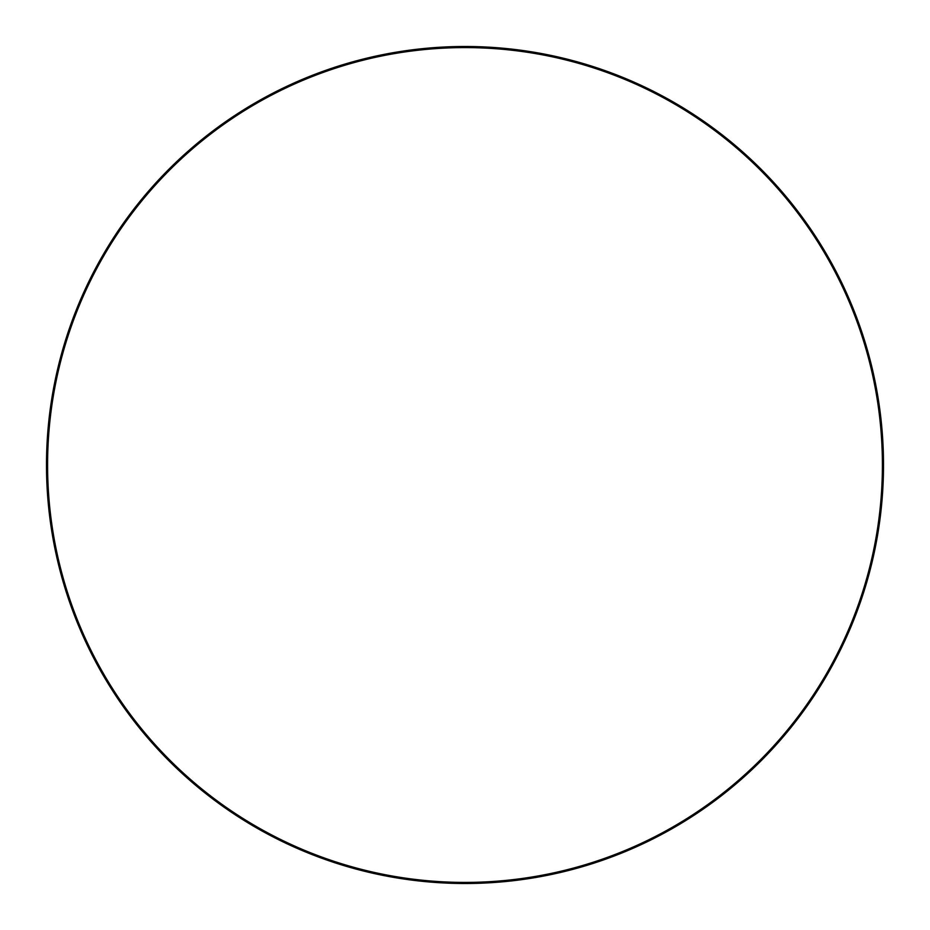 <?xml version="1.0" encoding="UTF-8"?>
<svg xmlns="http://www.w3.org/2000/svg" width="930" height="930" viewBox="0 0 930 930"><rect width="100%" height="100%" fill="white"/><g stroke="black" fill="none" stroke-linecap="round" stroke-linejoin="round"><path stroke-width="1.4" d="M46.5 465A418.5 418.5 0 0 1 465 46.5A418.5 418.5 0 0 1 883.5 465A418.5 418.5 0 0 1 465 883.5A418.5 418.5 0 0 1 46.5 465M882.407 465A417.407 417.407 0 0 0 256.296 103.509A417.407 417.407 0 0 0 256.296 826.491A417.407 417.407 0 0 0 882.407 465"/></g></svg>
